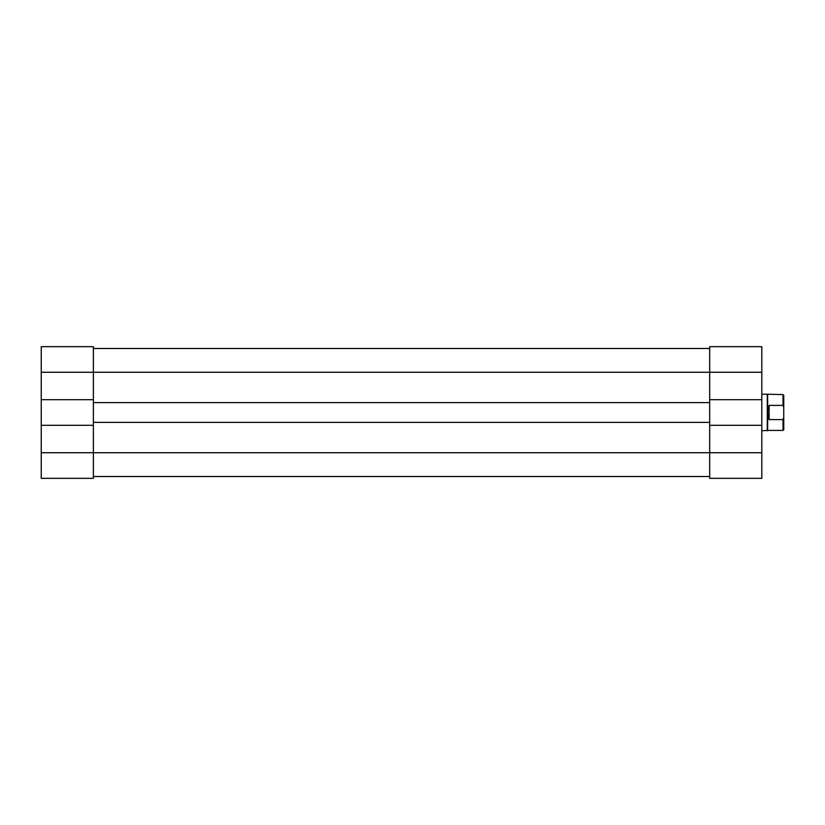 <?xml version="1.0" encoding="UTF-8"?>
<svg xmlns="http://www.w3.org/2000/svg" width="825" height="825" viewBox="0 0 825 825"><rect width="100%" height="100%" fill="white"/><g stroke="black" fill="none" stroke-linecap="round" stroke-linejoin="round"><path stroke-width="1.24" d="M709.686 425.298L761.805 425.298L761.805 478.335L709.686 478.335L709.686 422.379L93.369 422.379L93.369 425.298L41.25 425.298L41.25 452.729L93.369 452.729L93.369 478.335L41.25 478.335L41.25 452.729M93.369 425.298L93.369 452.729L761.805 452.729M41.25 399.702L41.25 346.665L93.369 346.665L93.369 399.702L41.25 399.702L41.25 425.298M41.25 372.271L709.686 372.271L709.686 399.702L761.805 399.702L761.805 372.271L709.686 372.271L709.686 346.665L761.805 346.665L761.805 372.271M761.805 425.298L761.805 399.702M783.018 419.595L783.75 417.46L783.75 429.691L783.018 430.423L783.018 419.595L769.117 419.595L767.652 412.5L767.652 430.423L761.805 430.784M761.805 394.216L767.291 394.216L767.291 430.784M767.652 394.577L767.652 412.5L769.117 405.405L783.018 405.405L783.018 394.577L767.291 394.216M783.75 417.46L783.75 407.54L783.018 405.405M783.018 394.577L783.75 395.309L783.75 407.54M769.117 419.595L769.117 405.405M93.369 399.702L93.369 402.621L709.686 402.621L709.686 399.702M93.369 476.51L709.686 476.51L93.369 476.51M93.369 348.49L709.686 348.49M93.369 422.379L93.369 402.621M709.686 422.379L709.686 402.621M767.652 430.423L783.018 430.423"/></g></svg>
